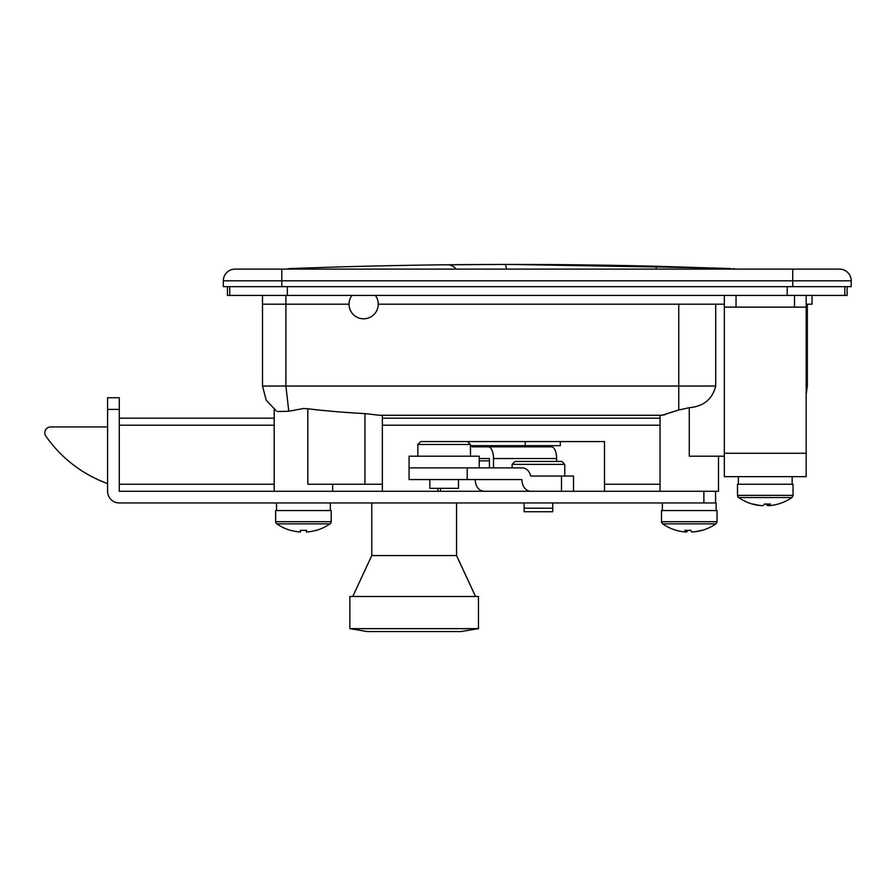 <?xml version="1.0" encoding="UTF-8"?>
<svg xmlns="http://www.w3.org/2000/svg" width="896" height="896" viewBox="0 0 896 896"><rect width="100%" height="100%" fill="white"/><g stroke="black" fill="none" stroke-linecap="round" stroke-linejoin="round"><path stroke-width="1.34" d="M429.834 479.573L429.834 488.342L458.483 488.342L458.483 479.573M417.85 456.187L417.85 444.494L470.467 444.494L467.544 441.571L604.498 441.571L604.498 484.243L660.038 484.243M417.85 444.494L420.773 441.571L467.544 441.571M676.525 530.387A45.976 4.536 -63.4 0 1 676.357 530.365A45.976 4.536 -63.4 0 1 676.211 530.298A46.67 46.39 90 0 0 685.944 531.989A46.67 5.152 90 0 1 684.858 530.298A45.976 40.891 -12.5 0 0 687.848 530.387A45.976 40.891 -12.5 0 0 690.85 530.298A46.67 5.152 -90 0 0 691.925 531.989A46.67 46.39 90 0 0 701.658 530.298A45.976 4.536 63.4 0 0 702.173 530.365A46.771 46.771 0 0 0 715.904 523.858L717.035 521.696L661.494 521.696L661.494 510.552L717.035 510.552L717.035 521.696A2.632 2.632 0 0 1 716.946 522.379M715.904 523.858L662.626 523.858L661.494 521.696A2.632 2.632 0 0 0 661.584 522.379M688.554 530.376A45.976 41.149 0 0 0 689.27 530.387A45.976 41.149 0 0 0 689.976 530.376M692.272 531.989L692.272 531.989A46.67 46.67 0 0 0 692.586 531.966L692.586 531.989A46.67 46.39 -90 0 0 702.005 530.387M676.424 530.387L676.424 530.376A46.771 46.771 0 0 1 676.357 530.365A46.771 46.771 0 0 1 662.626 523.858M686.258 531.966L686.258 531.989A46.67 46.67 0 0 1 685.944 531.966A46.67 46.39 -90 0 0 686.605 531.989A46.67 5.152 90 0 0 687.646 530.387M444.158 467.88L409.08 467.88L409.08 456.187L479.237 456.187L479.237 467.88L444.158 467.88M349.026 304.192A14.616 14.616 0 0 1 351.949 295.422A14.616 14.616 0 0 0 359.923 318.326A14.616 14.616 0 0 0 375.334 295.422A14.616 14.616 0 0 1 363.642 318.808A14.616 14.616 0 0 1 349.026 304.192L262.506 304.192L262.506 295.422M769.698 497.549L738.629 497.549A46.771 46.771 0 0 0 752.259 504.034A45.976 6.854 -63.2 0 0 753.144 503.989A46.67 46.021 -90 0 0 762.798 505.68A46.67 7.773 90 0 0 764.422 503.989A45.976 40.566 18.5 0 0 767.402 504.078A45.976 40.566 18.5 0 0 770.37 503.989A46.67 7.773 -90 0 1 768.734 505.68A46.67 46.021 -90 0 0 778.389 503.989A45.976 6.854 63.2 0 1 778.266 504.034A45.976 6.854 63.2 0 1 778.131 504.067L778.109 504.078A46.771 46.771 0 0 0 791.896 497.549L769.698 497.549M791.896 497.549L793.027 495.387L793.027 484.243L737.498 484.243L737.498 495.387A2.632 2.632 0 0 0 738.629 497.549L737.498 495.387L793.027 495.387A2.632 2.632 0 0 1 792.938 496.07M752.427 504.078L752.427 504.067A46.67 46.021 90 0 0 761.79 505.68L761.79 505.602A46.67 46.67 0 0 0 762.25 505.68L762.25 505.646M765.262 504.034A45.976 40.566 -18.5 0 1 764.389 504.067A45.976 41.149 0 0 0 765.262 504.078A45.976 41.149 0 0 0 766.147 504.067A46.67 7.773 -90 0 0 767.726 505.68A46.67 46.021 90 0 0 768.734 505.602A46.67 46.67 0 0 1 768.275 505.68L768.275 505.68M768.734 504.056L768.734 505.68M767.726 505.68L767.726 504.078M331.195 521.696L275.654 521.696L275.654 510.552L331.195 510.552L331.195 521.696A2.632 2.632 0 0 1 330.064 523.858L276.797 523.858A46.771 46.771 0 0 0 290.584 530.387L290.629 530.298A46.67 46.67 0 0 0 300.418 531.989L300.418 530.298A45.976 41.149 0 0 0 303.43 530.387A45.976 41.149 0 0 0 306.443 530.298L306.443 531.989L306.443 530.298M275.654 521.696A2.632 2.632 0 0 0 276.797 523.858A2.632 2.632 0 0 1 275.654 521.696M330.064 523.858A46.771 46.771 0 0 1 316.266 530.387L316.221 530.298A46.67 46.67 0 0 1 306.443 531.989M227.427 286.653L227.427 295.422L847.112 295.422L847.112 286.653M665.37 414.568L661.998 415.262L379.434 415.262L364.952 413.605L364.952 484.243L307.81 484.243L307.81 408.766C325.046 410.872 344.086 412.485 364.952 413.605M718.491 456.187L718.491 491.266L715.568 491.266L715.568 502.947L703.875 502.947L703.875 491.266L119.28 491.266L119.28 409.416L107.587 409.416L107.587 491.266A11.693 11.693 0 0 0 119.28 502.947L703.875 502.947M812.034 295.422L812.034 304.192L806.187 304.192M724.338 304.192L378.258 304.192M519.736 415.262L660.038 415.262L660.038 491.266M276.326 410.872L266.235 400.322L262.506 386.03L262.506 304.192L262.506 386.03L285.891 386.03L285.891 295.422M792.736 286.653L851.2 286.653L851.2 280.806A11.693 11.693 0 0 0 839.507 269.114L792.736 269.114L792.736 280.806L223.339 280.806L223.339 286.653L792.736 286.653L792.736 280.806L851.2 280.806A11.693 11.693 0 0 0 839.507 269.114M256.659 269.114L792.736 269.114M223.339 280.806A11.693 11.693 0 0 1 235.032 269.114A11.693 11.693 0 0 0 223.339 280.806A11.693 11.693 0 0 1 235.032 269.114L281.803 269.114L281.803 286.653M661.998 415.262L678.742 409.987L689.27 407.691C703.595 406.414 712.41 399.202 715.702 386.03L715.702 304.192M277.446 411.533L288.781 411.253L285.891 386.03L678.742 386.03L678.742 304.192M724.338 456.187L689.27 456.187L689.27 407.691M288.781 411.253L303.43 408.486L307.81 408.766M382.346 491.266L382.346 484.243L364.952 484.243M275.229 410.155L274.366 409.539M274.198 491.266L274.198 409.416L275.285 410.189M703.875 491.266L715.568 491.266M470.467 445.659L560.314 445.659L560.314 441.571L604.498 441.571M274.198 484.243L119.28 484.243M107.587 409.416L107.587 397.723L119.28 397.723L119.28 409.416M604.498 491.266L604.498 484.243M119.28 418.186L274.198 418.186M382.346 418.186L660.038 418.186M437.886 491.266L437.886 488.342M530.712 491.266A11.693 8.814 90 0 1 521.909 479.573L409.08 479.573L409.08 467.88M479.237 467.88L522.312 467.88A11.693 8.814 90 0 1 530.712 476.056L573.518 476.056L573.518 491.266M472.035 446.835L551.488 446.835A11.693 5.107 90 0 1 556.595 458.528L493.494 458.528A11.693 5.107 -90 0 0 488.387 446.835M521.707 446.835L507.696 446.835L507.696 445.659M556.595 461.451L556.595 458.528M493.494 467.88L493.494 458.528M479.237 458.528L489.406 458.528L489.406 467.88M483.818 491.266C478.565 490.515 475.664 486.618 475.115 479.573M479.237 460.858L489.406 460.858M290.125 268.576A11.693 11.693 0 0 0 287.045 269.114A11.693 11.693 0 0 1 290.125 268.576L295.982 268.363A5848.36 5848.36 0 0 1 510.227 264.432L506.397 264.432M295.982 268.363L296.016 269.114M506.453 269.114A11.693 1.77 89.9 0 0 505.042 264.432L441.549 264.835M716.128 268.061L510.227 264.432A5848.36 5848.36 0 0 1 656.23 266.258L730.643 268.587M722.042 268.274L719.13 268.162M552.765 508.211L524.115 508.211L524.115 511.717L552.765 511.717L552.765 502.947M530.712 476.056L560.75 476.056M512.131 464.374L564.749 464.374L561.826 461.451L515.054 461.451L512.131 464.374L512.131 467.88M349.854 628.645L367.394 631.568L460.925 631.568L478.464 628.645L478.464 596.49L349.854 596.49L349.854 628.645L478.464 628.645M371.773 502.947L371.773 555.565L456.546 555.565L475.541 596.49M690.883 530.387A45.976 40.891 12.5 0 1 690.682 530.387A45.976 40.891 12.5 0 1 689.27 530.365M686.605 530.365L686.605 531.989M685.944 531.989L685.944 530.354M107.587 426.955L50.646 426.955A5.846 5.846 0 0 0 45.853 436.139A128.61 128.61 0 0 0 107.587 483.571M716.162 510.552L716.162 502.947L715.568 502.947M724.338 453.264L806.187 453.264L806.187 476.65L724.338 476.65L724.338 295.422L736.03 295.422L736.03 307.115L794.494 307.115L794.494 295.422M806.187 453.264L806.187 307.115L794.494 307.115M736.03 307.115L724.338 307.115M806.187 295.422L806.187 307.115M229.723 286.653L229.723 295.422M287.325 286.653L287.325 295.422M787.214 286.653L787.214 295.422M844.816 286.653L844.816 295.422M806.187 386.03L807.352 386.03L807.352 304.192M678.742 409.987L678.742 386.03L715.702 386.03M660.038 425.197L382.346 425.197M274.198 425.197L119.28 425.197M467.208 467.88L467.208 479.573M561.49 476.056L561.49 491.266M510.227 264.432A5848.36 5848.36 0 0 1 656.23 266.258L656.163 269.114M456.221 269.114A11.693 11.379 89.4 0 0 447.25 264.779M735.661 269.114A11.693 11.581 -87.8 0 0 732.939 268.677M728.526 268.509A11.693 11.547 92.1 0 1 731.774 269.114M440.462 488.342L440.462 491.266M525.235 445.659L525.235 441.571M470.467 456.187L470.467 444.494M807.352 386.03L806.187 394.218M332.662 484.243L332.662 491.266M382.346 415.262L382.346 484.243M735.728 269.114L732.984 268.677M524.115 508.211L524.115 502.947M564.749 476.056L564.749 464.374M276.539 502.947L276.539 510.552M330.322 502.947L330.322 510.552M456.546 555.565L456.546 502.947M371.773 555.565L352.778 596.49M472.618 445.659L472.618 446.835M738.371 476.65L738.371 484.243M792.154 476.65L792.154 484.243M662.379 502.947L662.379 510.552"/></g></svg>
